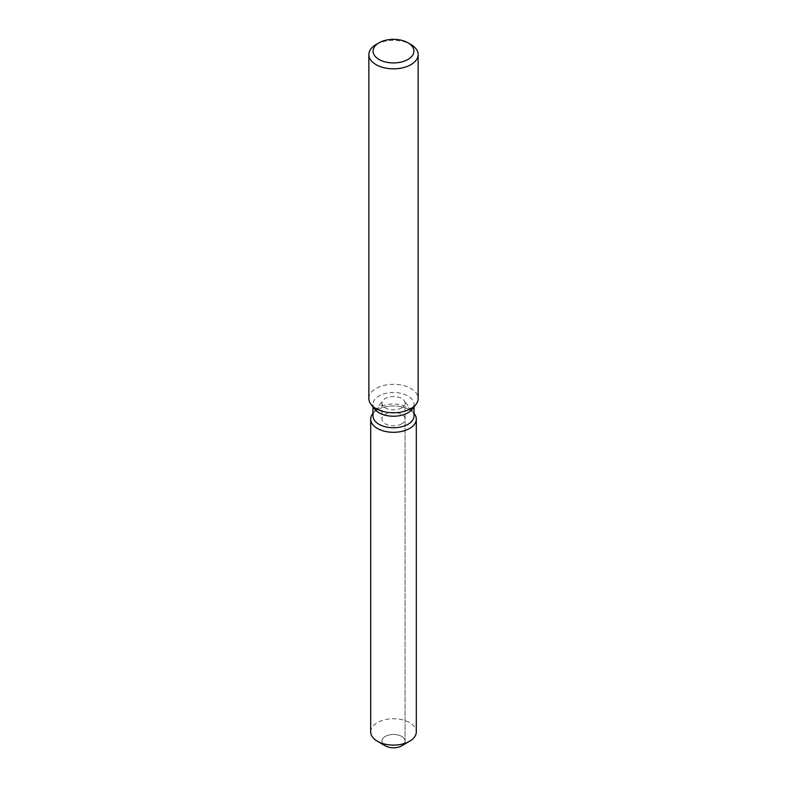 <?xml version="1.0" encoding="UTF-8"?>
<svg xmlns="http://www.w3.org/2000/svg" width="787" height="787" viewBox="0 0 787 787"><rect width="100%" height="100%" fill="white"/><g stroke="black" fill="none" stroke-linecap="round" stroke-linejoin="round"><path stroke-width="0.59" stroke-dasharray="3.94 2.95" d="M401.665 423.849A11.549 6.67 180 0 1 389.083 425.295A11.549 6.67 180 0 1 381.951 419.137A11.549 6.67 180 0 1 385.335 414.415A11.549 6.67 180 0 1 397.917 412.968A11.549 6.67 180 0 1 405.049 419.137A11.549 6.67 180 0 1 401.665 423.849M382.738 743.538A11.549 6.67 180 0 1 381.951 741.128A11.549 6.67 180 0 1 385.335 736.406A11.549 6.67 180 0 1 397.917 734.969A11.549 6.67 180 0 1 405.049 741.128A11.549 6.67 180 0 1 401.665 745.84A11.549 6.67 180 0 0 405.049 741.128L405.049 419.137M372.969 415.91A20.531 11.854 180 0 1 374.75 411.07A20.531 11.854 180 0 1 378.98 407.518A20.531 11.854 180 0 1 412.25 411.07A20.531 11.854 180 0 1 414.031 415.91M372.674 413.755A22.813 13.172 180 0 1 377.367 409.82A22.813 13.172 180 0 1 414.326 413.755A22.813 13.172 180 0 0 377.367 409.82A22.813 13.172 180 0 0 372.674 413.755M374.75 409.201A20.531 11.854 180 0 1 372.969 404.361A20.531 11.854 180 0 1 378.98 395.979A20.531 11.854 180 0 1 401.36 393.411A20.531 11.854 180 0 1 414.031 404.361A20.531 11.854 180 0 1 412.25 409.201M368.857 398.547A24.643 14.235 180 0 1 376.068 388.483A24.643 14.235 180 0 1 402.934 385.404A24.643 14.235 180 0 1 418.143 398.547M376.068 44.525A24.643 14.235 180 0 1 410.932 44.525M401.665 407.912A11.549 6.67 180 0 1 389.083 409.358A11.549 6.67 180 0 1 381.951 403.2A11.549 6.67 180 0 1 382.954 400.475A11.549 6.67 180 0 1 385.335 398.488A11.549 6.67 180 0 1 404.046 400.475A11.549 6.67 180 0 1 405.049 403.2A11.549 6.67 180 0 1 401.665 407.912M385.335 745.84A11.549 6.67 180 0 1 381.951 741.128A11.549 6.67 180 0 1 385.335 736.406A11.549 6.67 180 0 1 397.917 734.969A11.549 6.67 180 0 1 405.049 741.128L405.049 403.2M370.687 731.93A22.813 13.172 180 0 1 377.367 722.614A22.813 13.172 180 0 1 402.236 719.751A22.813 13.172 180 0 1 416.313 731.93M381.951 403.2L381.951 419.137M374.75 411.07L382.954 400.475M372.969 406.899L372.969 404.361M414.031 406.899L414.031 404.361M412.25 411.07L404.046 400.475"/><path stroke-width="1.18" d="M416.313 419.137A22.813 13.172 180 0 1 409.633 428.443A22.813 13.172 180 0 0 414.326 413.755L414.326 413.755A22.813 13.172 180 0 1 416.313 419.137L416.313 731.93A22.813 13.172 180 0 1 409.633 741.236L401.665 745.84A11.549 6.67 180 0 1 382.738 743.538M414.031 406.899L414.031 415.91A20.531 11.854 180 0 1 408.02 424.291A20.531 11.854 180 0 1 385.64 426.859A20.531 11.854 180 0 1 372.969 415.91L372.969 406.899M409.633 428.443A22.813 13.172 180 0 1 380.564 429.977A22.813 13.172 180 0 1 372.674 413.755A22.813 13.172 180 0 0 370.687 419.137A22.813 13.172 180 0 0 384.764 431.306A22.813 13.172 180 0 0 409.633 428.443M407.941 42.803L410.932 44.525A24.643 14.235 180 0 1 418.143 54.588L418.143 398.547A24.643 14.235 180 0 1 415.998 404.361L412.25 409.201A20.531 11.854 180 0 1 408.02 412.752A20.531 11.854 180 0 1 374.75 409.201L371.002 404.361A24.643 14.235 180 0 1 368.857 398.547L368.857 54.588A24.643 14.235 180 0 1 376.068 44.525L379.059 42.803A20.423 11.795 180 0 1 407.941 42.803A20.423 11.795 180 0 1 407.941 59.478A20.423 11.795 180 0 1 379.059 59.478A20.423 11.795 180 0 1 379.059 42.803L376.068 44.525M415.998 404.361A24.643 14.235 180 0 1 410.932 408.61A24.643 14.235 180 0 1 371.002 404.361M418.143 54.588A24.643 14.235 180 0 1 410.932 64.652A24.643 14.235 180 0 1 384.066 67.741A24.643 14.235 180 0 1 368.857 54.588M377.367 741.236L385.335 745.84A11.549 6.67 180 0 0 401.665 745.84L409.633 741.236A22.813 13.172 180 0 1 377.367 741.236A22.813 13.172 180 0 1 370.687 731.93L370.687 419.137"/></g></svg>
